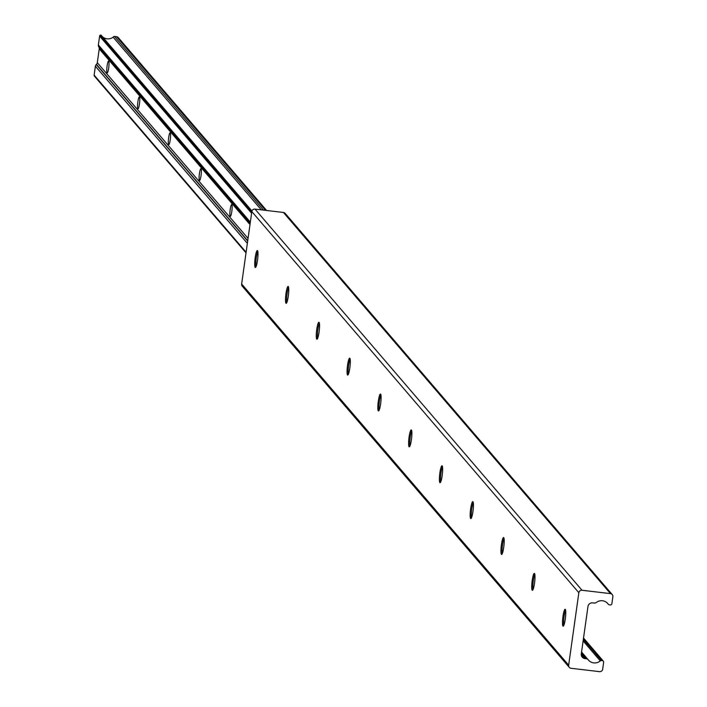 <?xml version="1.0" encoding="UTF-8"?>
<svg xmlns="http://www.w3.org/2000/svg" width="707" height="707" viewBox="0 0 707 707"><rect width="100%" height="100%" fill="white"/><g stroke="black" fill="none" stroke-linecap="round" stroke-linejoin="round"><path stroke-width="1.06" d="M533.007 589.585A8.528 1.317 96.7 0 1 533.317 580.65A8.528 1.317 96.7 0 1 534.819 574.27M534.51 583.204A8.528 1.317 96.7 0 1 532.353 590.327A8.528 1.317 96.7 0 1 532.203 580.518A8.528 1.317 96.7 0 1 534.359 573.395A8.528 1.317 96.7 0 1 534.51 583.204M563.788 625.456A8.528 1.317 96.7 0 1 564.098 616.522A8.528 1.317 96.7 0 1 565.6 610.141M565.291 619.076A8.528 1.317 96.7 0 1 563.134 626.199A8.528 1.317 96.7 0 1 562.984 616.389A8.528 1.317 96.7 0 1 565.132 609.266A8.528 1.317 96.7 0 1 565.291 619.076M502.235 553.714A8.528 1.317 96.7 0 1 502.536 544.779A8.528 1.317 96.7 0 1 504.038 538.398M503.729 547.333A8.528 1.317 96.7 0 1 501.581 554.456A8.528 1.317 96.7 0 1 501.422 544.646A8.528 1.317 96.7 0 1 503.578 537.523A8.528 1.317 96.7 0 1 503.729 547.333M471.454 517.842A8.528 1.317 96.7 0 1 471.763 508.899A8.528 1.317 96.7 0 1 473.266 502.527M472.956 511.461A8.528 1.317 96.7 0 1 470.8 518.584A8.528 1.317 96.7 0 1 470.65 508.775A8.528 1.317 96.7 0 1 472.797 501.652A8.528 1.317 96.7 0 1 472.956 511.461M440.673 481.971A8.528 1.317 96.7 0 1 440.982 473.027A8.528 1.317 96.7 0 1 442.485 466.647M442.175 475.59A8.528 1.317 96.7 0 1 440.019 482.713A8.528 1.317 96.7 0 1 439.869 472.895A8.528 1.317 96.7 0 1 442.025 465.78A8.528 1.317 96.7 0 1 442.175 475.59M409.901 446.099A8.528 1.317 96.7 0 1 410.21 437.156A8.528 1.317 96.7 0 1 411.704 430.775M411.403 439.719A8.528 1.317 96.7 0 1 409.247 446.833A8.528 1.317 96.7 0 1 409.088 437.023A8.528 1.317 96.7 0 1 411.244 429.9A8.528 1.317 96.7 0 1 411.403 439.719M379.12 410.219A8.528 1.317 96.7 0 1 379.429 401.284A8.528 1.317 96.7 0 1 380.932 394.904M380.622 403.847A8.528 1.317 96.7 0 1 378.466 410.961A8.528 1.317 96.7 0 1 378.316 401.152A8.528 1.317 96.7 0 1 380.472 394.029A8.528 1.317 96.7 0 1 380.622 403.847M348.339 374.348A8.528 1.317 96.7 0 1 348.648 365.413A8.528 1.317 96.7 0 1 350.151 359.032M349.841 367.967A8.528 1.317 96.7 0 1 347.685 375.09A8.528 1.317 96.7 0 1 347.535 365.28A8.528 1.317 96.7 0 1 349.691 358.157A8.528 1.317 96.7 0 1 349.841 367.967M317.567 338.476A8.528 1.317 96.7 0 1 317.876 329.542A8.528 1.317 96.7 0 1 319.378 323.161M319.069 332.096A8.528 1.317 96.7 0 1 316.913 339.219A8.528 1.317 96.7 0 1 316.754 329.409A8.528 1.317 96.7 0 1 318.91 322.286A8.528 1.317 96.7 0 1 319.069 332.096M286.786 302.605A8.528 1.317 96.7 0 1 287.095 293.67A8.528 1.317 96.7 0 1 288.597 287.289M288.288 296.224A8.528 1.317 96.7 0 1 286.132 303.347A8.528 1.317 96.7 0 1 285.982 293.538A8.528 1.317 96.7 0 1 288.138 286.415A8.528 1.317 96.7 0 1 288.288 296.224M256.005 266.733A8.528 1.317 96.7 0 1 256.314 257.79A8.528 1.317 96.7 0 1 257.816 251.418M257.507 260.353A8.528 1.317 96.7 0 1 255.351 267.476A8.528 1.317 96.7 0 1 255.2 257.657A8.528 1.317 96.7 0 1 257.357 250.543A8.528 1.317 96.7 0 1 257.507 260.353M588.304 659.887A2.846 2.784 139.4 0 0 586.403 658.774L584.892 658.588A4.26 4.171 -40.6 0 1 581.295 653.913L587.959 606.544A4.26 4.171 -40.6 0 1 592.722 602.859L594.234 603.036A2.846 2.784 139.4 0 0 596.39 602.399A8.511 8.325 -40.6 0 1 608.267 604.176A1.423 1.387 139.4 0 0 609.266 604.812L610.291 604.936A1.423 1.387 139.4 0 0 611.882 603.707L612.863 596.735A2.846 2.784 139.4 0 0 610.468 593.624L582.02 590.257A2.846 2.784 139.4 0 0 578.847 592.713L568.658 665.172A2.846 2.784 139.4 0 0 571.062 668.292L599.501 671.65A2.846 2.784 139.4 0 0 602.673 669.193L603.654 662.229A1.423 1.387 139.4 0 0 602.461 660.665L601.436 660.55A1.423 1.387 139.4 0 0 600.287 660.93A8.511 8.325 -40.6 0 1 588.304 659.887M588.162 659.702L581.569 652.013L588.003 659.534M583.125 640.922L600.287 660.93M612.227 594.56L285.213 213.408A2.846 2.784 139.4 0 0 283.445 212.471L255.006 209.113A2.846 2.784 139.4 0 0 251.825 211.57L241.644 284.02A2.846 2.784 139.4 0 0 242.28 286.202L569.294 667.355M607.242 602.991L608.267 604.176M107.084 66.043A5.965 0.919 -83.3 0 0 107.19 72.918A5.965 0.919 -83.3 0 0 108.701 67.925A5.965 0.919 -83.3 0 0 108.595 61.058A5.965 0.919 -83.3 0 0 107.084 66.043M137.865 101.923A5.965 0.919 -83.3 0 0 137.971 108.79A5.965 0.919 -83.3 0 0 139.482 103.805A5.965 0.919 -83.3 0 0 139.376 96.93A5.965 0.919 -83.3 0 0 137.865 101.923M168.637 137.794A5.965 0.919 -83.3 0 0 168.752 144.661A5.965 0.919 -83.3 0 0 170.254 139.677A5.965 0.919 -83.3 0 0 170.148 132.81A5.965 0.919 -83.3 0 0 168.637 137.794M199.418 173.666A5.965 0.919 -83.3 0 0 199.524 180.532A5.965 0.919 -83.3 0 0 201.035 175.548A5.965 0.919 -83.3 0 0 200.929 168.681A5.965 0.919 -83.3 0 0 199.418 173.666M230.199 209.537A5.965 0.919 -83.3 0 0 230.305 216.404A5.965 0.919 -83.3 0 0 231.816 211.42A5.965 0.919 -83.3 0 0 231.702 204.553A5.965 0.919 -83.3 0 0 230.199 209.537M101.242 35.35L251.966 211.022L101.313 35.447A0.848 0.831 139.4 0 0 99.97 35.359A1.423 1.387 139.4 0 0 99.625 36.101L98.37 45.001A2.846 2.784 139.4 0 0 98.759 46.848L98.865 47.016A2.846 2.784 -40.6 0 1 99.245 48.854L97.301 62.693A2.846 2.784 -40.6 0 1 96.426 64.39L96.267 64.531A2.846 2.784 139.4 0 0 95.392 66.219L94.137 75.119A1.423 1.387 139.4 0 0 94.27 75.923A0.848 0.831 139.4 0 0 94.535 76.232M266.619 210.483L118.316 37.63A2.846 2.784 139.4 0 0 116.549 36.693L114.481 36.446A1.343 1.308 139.4 0 0 113.164 37.179A8.511 8.325 -40.6 0 1 102.329 36.614M113.164 37.179L261.316 209.855M114.481 36.446L263.49 210.112M581.428 652.976L586.403 658.774M583.328 639.446L601.436 660.55M583.461 638.527L602.461 660.665M241.644 284.02L568.658 665.172M251.825 211.57L578.847 592.713M255.006 209.113L582.02 590.257M283.445 212.471L610.468 593.624M581.26 654.355L584.892 658.588M94.27 75.923L246.036 252.814M94.137 75.119L246.116 252.249M95.392 66.219L247.362 243.349M96.267 64.531L247.689 241.016M96.426 64.39L247.733 240.742M97.301 62.693L248.06 238.409M99.245 48.854L250.004 224.57M98.865 47.016L250.172 223.368M98.759 46.848L250.172 223.332M98.37 45.001L250.349 222.131M99.625 36.101L251.595 213.231M99.97 35.359L251.736 212.25M116.549 36.693L265.549 210.359M583.531 638.041L603.345 661.133M607.136 602.885L608.391 604.344M94.376 76.091L246.027 252.85"/></g></svg>
